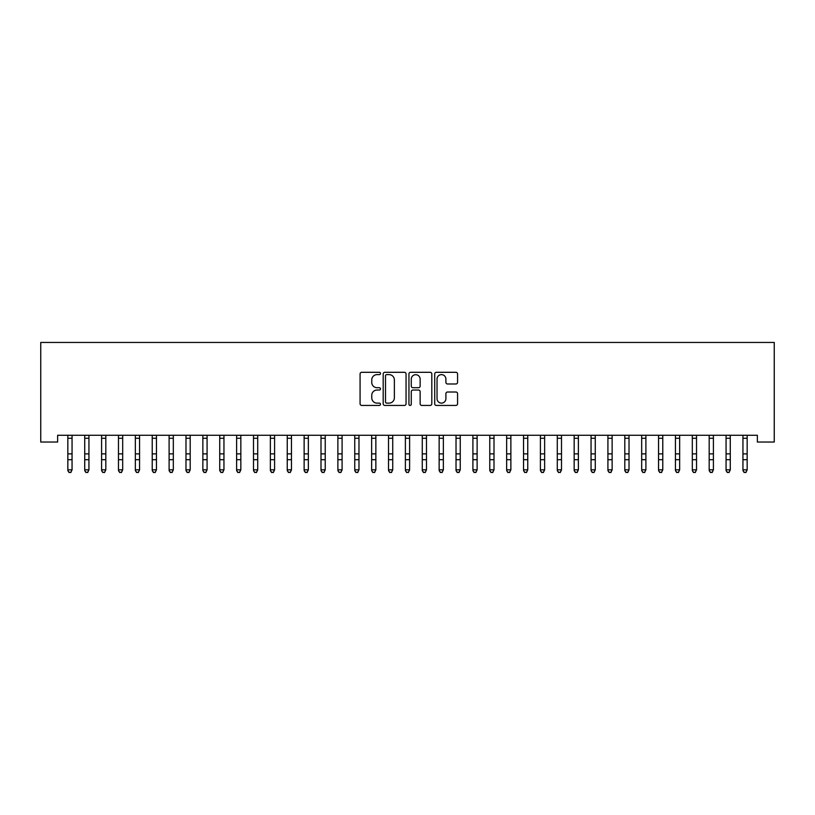 <?xml version="1.0" encoding="UTF-8"?>
<svg xmlns="http://www.w3.org/2000/svg" width="815" height="815" viewBox="0 0 815 815"><rect width="100%" height="100%" fill="white"/><g stroke="black" fill="none" stroke-linecap="round" stroke-linejoin="round"><path stroke-width="1.22" d="M380.493 373.464A1.161 1.161 0 0 0 379.342 372.302L361.738 372.302A1.661 1.661 0 0 0 360.077 373.963L360.077 403.782A1.661 1.661 0 0 0 361.738 405.432L379.342 405.432A1.161 1.161 0 0 0 380.493 404.281A1.161 1.161 0 0 0 379.342 403.119L377.06 403.119A5.298 5.298 0 0 1 371.762 397.812L371.762 395.326A5.298 5.298 0 0 1 377.06 390.028L379.342 390.028A1.161 1.161 0 0 0 380.493 388.867A1.161 1.161 0 0 0 379.342 387.706L377.06 387.706A5.298 5.298 0 0 1 371.762 382.408L371.762 379.922A5.298 5.298 0 0 1 377.06 374.625L379.342 374.625A1.161 1.161 0 0 0 380.493 373.464M455.911 383.987A1.661 1.661 0 0 0 457.572 382.327L457.572 373.963A1.661 1.661 0 0 0 455.911 372.302L436.371 372.302A1.661 1.661 0 0 0 434.711 373.963L434.711 403.782A1.661 1.661 0 0 0 436.371 405.432L455.911 405.432A1.661 1.661 0 0 0 457.572 403.782L457.572 393.676A1.661 1.661 0 0 0 455.911 392.015L447.547 392.015A1.661 1.661 0 0 0 445.897 393.676L445.897 398.688A4.432 4.432 0 0 1 441.465 403.119A4.432 4.432 0 0 1 437.034 398.688L437.034 379.057A4.432 4.432 0 0 1 441.465 374.625A4.432 4.432 0 0 1 445.897 379.057L445.897 382.327A1.661 1.661 0 0 0 447.547 383.987L455.911 383.987M757.369 435.281L57.631 435.281L57.631 442.036L40.75 442.036L40.75 342.453L774.25 342.453L774.25 442.036L757.369 442.036L757.369 435.281M406.053 373.963A1.661 1.661 0 0 0 404.393 372.302L384.843 372.302A1.661 1.661 0 0 0 383.193 373.963L383.193 403.782A1.661 1.661 0 0 0 384.843 405.432L404.393 405.432A1.661 1.661 0 0 0 406.053 403.782L406.053 373.963M410.607 372.302L430.157 372.302A1.661 1.661 0 0 1 431.807 373.963L431.807 403.782A1.661 1.661 0 0 1 430.157 405.432L421.793 405.432A1.661 1.661 0 0 1 420.132 403.782L420.132 391.689A1.661 1.661 0 0 0 418.472 390.028L412.93 390.028A1.661 1.661 0 0 0 411.269 391.689L411.269 404.281A1.161 1.161 0 0 1 410.108 405.432A1.161 1.161 0 0 1 408.947 404.281L408.947 373.963A1.661 1.661 0 0 1 410.607 372.302M386.667 374.625A1.161 1.161 0 0 0 385.505 375.786L385.505 401.958A1.161 1.161 0 0 0 386.667 403.119L389.071 403.119A5.298 5.298 0 0 0 394.368 397.812L394.368 379.922A5.298 5.298 0 0 0 389.071 374.625L386.667 374.625M420.132 379.138A4.432 4.432 0 0 0 415.701 374.706A4.432 4.432 0 0 0 411.269 379.138L411.269 386.055A1.661 1.661 0 0 0 412.93 387.706L418.472 387.706A1.661 1.661 0 0 0 420.132 386.055L420.132 379.138M67.839 436.168L67.839 469.827L72.056 469.827L70.793 472.547L69.102 472.221L70.793 472.547M72.056 436.168L72.056 469.827L70.793 472.221M67.625 435.281L67.839 435.811M72.056 435.811L72.27 435.281M69.102 472.547L67.839 470.632L69.102 472.221M84.719 436.168L84.719 469.827L88.937 469.827L87.674 472.547L85.983 472.221L87.674 472.547M88.937 436.168L88.937 469.827L87.674 472.221M101.59 436.168L101.59 469.827L105.818 469.827L104.544 472.547L102.863 472.221L104.544 472.547M105.818 436.168L105.818 469.827L104.544 472.221M84.505 435.281L84.719 435.811M88.937 435.811L89.151 435.281M85.983 472.547L84.719 470.632L85.983 472.221M101.376 435.281L101.59 435.811M105.818 435.811L106.032 435.281M102.863 472.547L101.59 470.632L102.863 472.221M118.47 436.168L118.47 469.827L122.688 469.827L121.425 472.547L119.734 472.221L121.425 472.547M122.688 436.168L122.688 469.827L121.425 472.221M135.351 436.168L135.351 469.827L139.569 469.827L138.305 472.547L136.614 472.221L138.305 472.547M139.569 436.168L139.569 469.827L138.305 472.221M118.257 435.281L118.47 435.811M122.688 435.811L122.902 435.281M119.734 472.547L118.47 470.632L119.734 472.221M135.137 435.281L135.351 435.811M139.569 435.811L139.783 435.281M136.614 472.547L135.351 470.632L136.614 472.221M152.222 436.168L152.222 469.827L156.449 469.827L155.176 472.547L153.495 472.221L155.176 472.547M156.449 436.168L156.449 469.827L155.176 472.221M152.008 435.281L152.222 435.811M156.449 435.811L156.663 435.281M153.495 472.547L152.222 470.632L153.495 472.221M169.102 436.168L169.102 469.827L173.32 469.827L172.057 472.547L170.366 472.221L172.057 472.547M173.32 436.168L173.32 469.827L172.057 472.221M168.888 435.281L169.102 435.811M173.32 435.811L173.534 435.281M170.366 472.547L169.102 470.632L170.366 472.221M185.983 436.168L185.983 469.827L190.201 469.827L188.937 472.547L187.246 472.221L188.937 472.547M190.201 436.168L190.201 469.827L188.937 472.221M185.769 435.281L185.983 435.811M190.201 435.811L190.415 435.281M187.246 472.547L185.983 470.632L187.246 472.221M202.864 436.168L202.864 469.827L207.081 469.827L205.808 472.547L204.127 472.221L205.808 472.547M207.081 436.168L207.081 469.827L205.808 472.221M202.65 435.281L202.864 435.811M207.081 435.811L207.295 435.281M204.127 472.547L202.864 470.632L204.127 472.221M219.734 436.168L219.734 469.827L223.952 469.827L222.689 472.547L221.008 472.221L222.689 472.547M223.952 436.168L223.952 469.827L222.689 472.221M219.52 435.281L219.734 435.811M223.952 435.811L224.166 435.281M221.008 472.547L219.734 470.632L221.008 472.221M236.615 436.168L236.615 469.827L240.833 469.827L239.569 472.547L237.878 472.221L239.569 472.547M240.833 436.168L240.833 469.827L239.569 472.221M236.401 435.281L236.615 435.811M240.833 435.811L241.046 435.281M237.878 472.547L236.615 470.632L237.878 472.221M253.496 436.168L253.496 469.827L257.713 469.827L256.45 472.547L254.759 472.221L256.45 472.547M257.713 436.168L257.713 469.827L256.45 472.221M253.282 435.281L253.496 435.811M257.713 435.811L257.927 435.281M254.759 472.547L253.496 470.632L254.759 472.221M270.366 436.168L270.366 469.827L274.594 469.827L273.32 472.547L271.639 472.221L273.32 472.547M274.594 436.168L274.594 469.827L273.32 472.221M270.152 435.281L270.366 435.811M274.594 435.811L274.808 435.281M271.639 472.547L270.366 470.632L271.639 472.221M287.247 436.168L287.247 469.827L291.464 469.827L290.201 472.547L288.51 472.221L290.201 472.547M291.464 436.168L291.464 469.827L290.201 472.221M287.033 435.281L287.247 435.811M291.464 435.811L291.678 435.281M288.51 472.547L287.247 470.632L288.51 472.221M304.127 436.168L304.127 469.827L308.345 469.827L307.082 472.547L305.391 472.221L307.082 472.547M308.345 436.168L308.345 469.827L307.082 472.221M303.913 435.281L304.127 435.811M308.345 435.811L308.559 435.281M305.391 472.547L304.127 470.632L305.391 472.221M320.998 436.168L320.998 469.827L325.226 469.827L323.952 472.547L322.271 472.221L323.952 472.547M325.226 436.168L325.226 469.827L323.952 472.221M320.784 435.281L320.998 435.811M325.226 435.811L325.44 435.281M322.271 472.547L320.998 470.632L322.271 472.221M337.879 436.168L337.879 469.827L342.096 469.827L340.833 472.547L339.142 472.221L340.833 472.547M342.096 436.168L342.096 469.827L340.833 472.221M337.665 435.281L337.879 435.811M342.096 435.811L342.31 435.281M339.142 472.547L337.879 470.632L339.142 472.221M354.759 436.168L354.759 469.827L358.977 469.827L357.714 472.547L356.023 472.221L357.714 472.547M358.977 436.168L358.977 469.827L357.714 472.221M354.545 435.281L354.759 435.811M358.977 435.811L359.191 435.281M356.023 472.547L354.759 470.632L356.023 472.221M371.64 436.168L371.64 469.827L375.858 469.827L374.584 472.547L372.903 472.221L374.584 472.547M375.858 436.168L375.858 469.827L374.584 472.221M371.426 435.281L371.64 435.811M375.858 435.811L376.072 435.281M372.903 472.547L371.64 470.632L372.903 472.221M388.511 436.168L388.511 469.827L392.728 469.827L391.465 472.547L389.774 472.221L391.465 472.547M392.728 436.168L392.728 469.827L391.465 472.221M388.297 435.281L388.511 435.811M392.728 435.811L392.942 435.281M389.774 472.547L388.511 470.632L389.774 472.221M405.391 436.168L405.391 469.827L409.609 469.827L408.346 472.547L406.654 472.221L408.346 472.547M409.609 436.168L409.609 469.827L408.346 472.221M405.177 435.281L405.391 435.811M409.609 435.811L409.823 435.281M406.654 472.547L405.391 470.632L406.654 472.221M422.272 436.168L422.272 469.827L426.49 469.827L425.226 472.547L423.535 472.221L425.226 472.547M426.49 436.168L426.49 469.827L425.226 472.221M422.058 435.281L422.272 435.811M426.49 435.811L426.703 435.281M423.535 472.547L422.272 470.632L423.535 472.221M439.142 436.168L439.142 469.827L443.36 469.827L442.097 472.547L440.416 472.221L442.097 472.547M443.36 436.168L443.36 469.827L442.097 472.221M438.928 435.281L439.142 435.811M443.36 435.811L443.574 435.281M440.416 472.547L439.142 470.632L440.416 472.221M456.023 436.168L456.023 469.827L460.241 469.827L458.977 472.547L457.286 472.221L458.977 472.547M460.241 436.168L460.241 469.827L458.977 472.221M472.904 436.168L472.904 469.827L477.121 469.827L475.858 472.547L474.167 472.221L475.858 472.547M477.121 436.168L477.121 469.827L475.858 472.221M489.774 436.168L489.774 469.827L494.002 469.827L492.729 472.547L491.048 472.221L492.729 472.547M494.002 436.168L494.002 469.827L492.729 472.221M506.655 436.168L506.655 469.827L510.873 469.827L509.609 472.547L507.918 472.221L509.609 472.547M510.873 436.168L510.873 469.827L509.609 472.221M523.536 436.168L523.536 469.827L527.753 469.827L526.49 472.547L524.799 472.221L526.49 472.547M527.753 436.168L527.753 469.827L526.49 472.221M540.406 436.168L540.406 469.827L544.634 469.827L543.361 472.547L541.68 472.221L543.361 472.547M544.634 436.168L544.634 469.827L543.361 472.221M557.287 436.168L557.287 469.827L561.504 469.827L560.241 472.547L558.55 472.221L560.241 472.547M561.504 436.168L561.504 469.827L560.241 472.221M455.809 435.281L456.023 435.811M460.241 435.811L460.455 435.281M457.286 472.547L456.023 470.632L457.286 472.221M472.69 435.281L472.904 435.811M477.121 435.811L477.335 435.281M474.167 472.547L472.904 470.632L474.167 472.221M489.56 435.281L489.774 435.811M494.002 435.811L494.216 435.281M491.048 472.547L489.774 470.632L491.048 472.221M506.441 435.281L506.655 435.811M510.873 435.811L511.087 435.281M507.918 472.547L506.655 470.632L507.918 472.221M523.322 435.281L523.536 435.811M527.753 435.811L527.967 435.281M524.799 472.547L523.536 470.632L524.799 472.221M540.192 435.281L540.406 435.811M544.634 435.811L544.848 435.281M541.68 472.547L540.406 470.632L541.68 472.221M557.073 435.281L557.287 435.811M561.504 435.811L561.718 435.281M558.55 472.547L557.287 470.632L558.55 472.221M574.168 436.168L574.168 469.827L578.385 469.827L577.122 472.547L575.431 472.221L577.122 472.547M578.385 436.168L578.385 469.827L577.122 472.221M573.954 435.281L574.168 435.811M578.385 435.811L578.599 435.281M575.431 472.547L574.168 470.632L575.431 472.221M591.048 436.168L591.048 469.827L595.266 469.827L593.992 472.547L592.311 472.221L593.992 472.547M595.266 436.168L595.266 469.827L593.992 472.221M590.834 435.281L591.048 435.811M595.266 435.811L595.48 435.281M592.311 472.547L591.048 470.632L592.311 472.221M607.919 436.168L607.919 469.827L612.136 469.827L610.873 472.547L609.192 472.221L610.873 472.547M612.136 436.168L612.136 469.827L610.873 472.221M607.705 435.281L607.919 435.811M612.136 435.811L612.35 435.281M609.192 472.547L607.919 470.632L609.192 472.221M624.799 436.168L624.799 469.827L629.017 469.827L627.754 472.547L626.063 472.221L627.754 472.547M629.017 436.168L629.017 469.827L627.754 472.221M624.585 435.281L624.799 435.811M629.017 435.811L629.231 435.281M626.063 472.547L624.799 470.632L626.063 472.221M641.68 436.168L641.68 469.827L645.898 469.827L644.634 472.547L642.943 472.221L644.634 472.547M645.898 436.168L645.898 469.827L644.634 472.221M641.466 435.281L641.68 435.811M645.898 435.811L646.112 435.281M642.943 472.547L641.68 470.632L642.943 472.221M658.551 436.168L658.551 469.827L662.778 469.827L661.505 472.547L659.824 472.221L661.505 472.547M662.778 436.168L662.778 469.827L661.505 472.221M658.337 435.281L658.551 435.811M662.778 435.811L662.992 435.281M659.824 472.547L658.551 470.632L659.824 472.221M675.431 436.168L675.431 469.827L679.649 469.827L678.386 472.547L676.695 472.221L678.386 472.547M679.649 436.168L679.649 469.827L678.386 472.221M675.217 435.281L675.431 435.811M679.649 435.811L679.863 435.281M676.695 472.547L675.431 470.632L676.695 472.221M692.312 436.168L692.312 469.827L696.53 469.827L695.266 472.547L693.575 472.221L695.266 472.547M696.53 436.168L696.53 469.827L695.266 472.221M692.098 435.281L692.312 435.811M696.53 435.811L696.744 435.281M693.575 472.547L692.312 470.632L693.575 472.221M709.182 436.168L709.182 469.827L713.41 469.827L712.137 472.547L710.456 472.221L712.137 472.547M713.41 436.168L713.41 469.827L712.137 472.221M708.968 435.281L709.182 435.811M713.41 435.811L713.624 435.281M710.456 472.547L709.182 470.632L710.456 472.221M726.063 436.168L726.063 469.827L730.281 469.827L729.018 472.547L727.326 472.221L729.018 472.547M730.281 436.168L730.281 469.827L729.018 472.221M725.849 435.281L726.063 435.811M730.281 435.811L730.495 435.281M727.326 472.547L726.063 470.632L727.326 472.221M742.944 436.168L742.944 469.827L747.161 469.827L745.898 472.547L744.207 472.221L745.898 472.547M747.161 436.168L747.161 469.827L745.898 472.221M742.73 435.281L742.944 435.811M747.161 435.811L747.375 435.281M744.207 472.547L742.944 470.632L744.207 472.221M72.26 435.312L67.635 435.312M72.056 453.873L67.839 453.873M72.056 459.701L67.839 459.701M72.056 438.276L67.839 438.276M89.141 435.312L84.516 435.312M88.937 453.873L84.719 453.873M88.937 459.701L84.719 459.701M88.937 438.276L84.719 438.276M106.011 435.312L101.396 435.312M105.818 453.873L101.59 453.873M105.818 459.701L101.59 459.701M105.818 438.276L101.59 438.276M122.892 435.312L118.267 435.312M122.688 453.873L118.47 453.873M122.688 459.701L118.47 459.701M122.688 438.276L118.47 438.276M139.773 435.312L135.147 435.312M139.569 453.873L135.351 453.873M139.569 459.701L135.351 459.701M139.569 438.276L135.351 438.276M156.643 435.312L152.028 435.312M156.449 453.873L152.222 453.873M156.449 459.701L152.222 459.701M156.449 438.276L152.222 438.276M173.524 435.312L168.909 435.312M173.32 453.873L169.102 453.873M173.32 459.701L169.102 459.701M173.32 438.276L169.102 438.276M190.404 435.312L185.779 435.312M190.201 453.873L185.983 453.873M190.201 459.701L185.983 459.701M190.201 438.276L185.983 438.276M207.275 435.312L202.66 435.312M207.081 453.873L202.864 453.873M207.081 459.701L202.864 459.701M207.081 438.276L202.864 438.276M224.156 435.312L219.541 435.312M223.952 453.873L219.734 453.873M223.952 459.701L219.734 459.701M223.952 438.276L219.734 438.276M241.036 435.312L236.411 435.312M240.833 453.873L236.615 453.873M240.833 459.701L236.615 459.701M240.833 438.276L236.615 438.276M257.907 435.312L253.292 435.312M257.713 453.873L253.496 453.873M257.713 459.701L253.496 459.701M257.713 438.276L253.496 438.276M274.787 435.312L270.173 435.312M274.594 453.873L270.366 453.873M274.594 459.701L270.366 459.701M274.594 438.276L270.366 438.276M291.668 435.312L287.043 435.312M291.464 453.873L287.247 453.873M291.464 459.701L287.247 459.701M291.464 438.276L287.247 438.276M308.549 435.312L303.924 435.312M308.345 453.873L304.127 453.873M308.345 459.701L304.127 459.701M308.345 438.276L304.127 438.276M325.419 435.312L320.804 435.312M325.226 453.873L320.998 453.873M325.226 459.701L320.998 459.701M325.226 438.276L320.998 438.276M342.3 435.312L337.675 435.312M342.096 453.873L337.879 453.873M342.096 459.701L337.879 459.701M342.096 438.276L337.879 438.276M359.181 435.312L354.556 435.312M358.977 453.873L354.759 453.873M358.977 459.701L354.759 459.701M358.977 438.276L354.759 438.276M376.051 435.312L371.436 435.312M375.858 453.873L371.64 453.873M375.858 459.701L371.64 459.701M375.858 438.276L371.64 438.276M392.932 435.312L388.317 435.312M392.728 453.873L388.511 453.873M392.728 459.701L388.511 459.701M392.728 438.276L388.511 438.276M409.813 435.312L405.187 435.312M409.609 453.873L405.391 453.873M409.609 459.701L405.391 459.701M409.609 438.276L405.391 438.276M426.683 435.312L422.068 435.312M426.49 453.873L422.272 453.873M426.49 459.701L422.272 459.701M426.49 438.276L422.272 438.276M443.564 435.312L438.949 435.312M443.36 453.873L439.142 453.873M443.36 459.701L439.142 459.701M443.36 438.276L439.142 438.276M460.444 435.312L455.819 435.312M460.241 453.873L456.023 453.873M460.241 459.701L456.023 459.701M460.241 438.276L456.023 438.276M477.325 435.312L472.7 435.312M477.121 453.873L472.904 453.873M477.121 459.701L472.904 459.701M477.121 438.276L472.904 438.276M494.196 435.312L489.581 435.312M494.002 453.873L489.774 453.873M494.002 459.701L489.774 459.701M494.002 438.276L489.774 438.276M511.076 435.312L506.451 435.312M510.873 453.873L506.655 453.873M510.873 459.701L506.655 459.701M510.873 438.276L506.655 438.276M527.957 435.312L523.332 435.312M527.753 453.873L523.536 453.873M527.753 459.701L523.536 459.701M527.753 438.276L523.536 438.276M544.827 435.312L540.213 435.312M544.634 453.873L540.406 453.873M544.634 459.701L540.406 459.701M544.634 438.276L540.406 438.276M561.708 435.312L557.093 435.312M561.504 453.873L557.287 453.873M561.504 459.701L557.287 459.701M561.504 438.276L557.287 438.276M578.589 435.312L573.964 435.312M578.385 453.873L574.168 453.873M578.385 459.701L574.168 459.701M578.385 438.276L574.168 438.276M595.459 435.312L590.844 435.312M595.266 453.873L591.048 453.873M595.266 459.701L591.048 459.701M595.266 438.276L591.048 438.276M612.34 435.312L607.725 435.312M612.136 453.873L607.919 453.873M612.136 459.701L607.919 459.701M612.136 438.276L607.919 438.276M629.221 435.312L624.596 435.312M629.017 453.873L624.799 453.873M629.017 459.701L624.799 459.701M629.017 438.276L624.799 438.276M646.091 435.312L641.476 435.312M645.898 453.873L641.68 453.873M645.898 459.701L641.68 459.701M645.898 438.276L641.68 438.276M662.972 435.312L658.357 435.312M662.778 453.873L658.551 453.873M662.778 459.701L658.551 459.701M662.778 438.276L658.551 438.276M679.853 435.312L675.227 435.312M679.649 453.873L675.431 453.873M679.649 459.701L675.431 459.701M679.649 438.276L675.431 438.276M696.733 435.312L692.108 435.312M696.53 453.873L692.312 453.873M696.53 459.701L692.312 459.701M696.53 438.276L692.312 438.276M713.604 435.312L708.989 435.312M713.41 453.873L709.182 453.873M713.41 459.701L709.182 459.701M713.41 438.276L709.182 438.276M730.485 435.312L725.859 435.312M730.281 453.873L726.063 453.873M730.281 459.701L726.063 459.701M730.281 438.276L726.063 438.276M747.365 435.312L742.74 435.312M747.161 453.873L742.944 453.873M747.161 459.701L742.944 459.701M747.161 438.276L742.944 438.276"/></g></svg>
